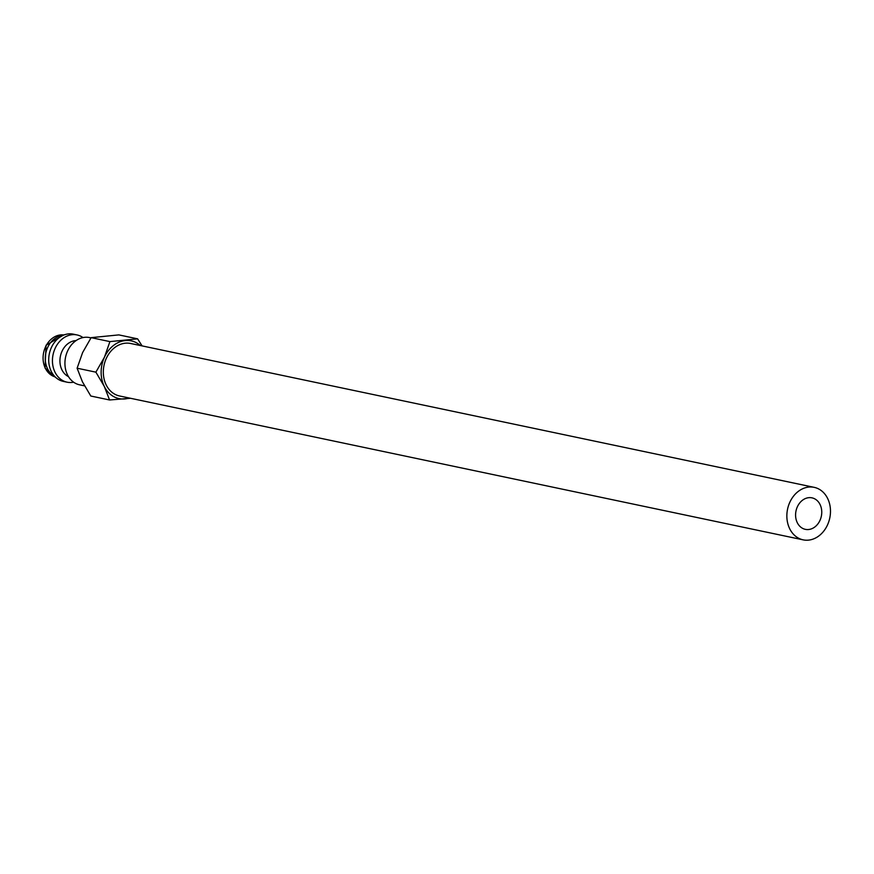 <?xml version="1.0" encoding="UTF-8"?>
<svg xmlns="http://www.w3.org/2000/svg" width="874" height="874" viewBox="0 0 874 874"><rect width="100%" height="100%" fill="white"/><g stroke="black" fill="none" stroke-linecap="round" stroke-linejoin="round"><path stroke-width="1.31" d="M90.983 337.877L89.53 337.572A24.144 19.414 101.9 0 0 74.858 341.494A24.144 19.414 101.9 0 0 65.091 366.392A24.144 19.414 101.9 0 0 79.589 384.822L84.549 385.86M76.06 340.598A18.78 15.098 101.9 0 0 67.648 343.897A18.78 15.098 101.9 0 0 59.935 361.432A18.78 15.098 101.9 0 0 68.478 376.618M83.008 337.572A24.144 19.414 101.9 0 0 77.043 334.95A24.144 19.414 101.9 0 0 62.382 338.861A24.144 19.414 101.9 0 0 52.604 363.77A24.144 19.414 101.9 0 0 67.101 382.189A24.144 19.414 101.9 0 0 73.624 382.189M77.043 334.95L73.296 334.152A24.144 19.414 101.9 0 0 65.801 334.381A24.144 19.414 101.9 0 0 58.634 338.074A24.144 19.414 101.9 0 0 56.581 378.169A24.144 19.414 101.9 0 0 63.354 381.403L67.101 382.189M65.801 334.381L60.459 335.802A21.457 17.251 101.9 0 0 54.09 339.079A21.457 17.251 101.9 0 0 52.276 374.728L56.581 378.169M142.08 345.896L137.622 338.85L109.916 341.603L104.432 357.204L95.889 372.16L104.268 386.384A29.508 23.718 101.9 0 0 124.96 398.915A29.508 23.718 101.9 0 0 129.276 398.02M140.332 345.525A29.508 23.718 101.9 0 0 125.299 340.554A29.508 23.718 101.9 0 0 113.281 345.645A29.508 23.718 101.9 0 0 104.432 357.204A29.508 23.718 101.9 0 0 104.268 386.384L109.578 399.975L130.521 398.282M109.578 399.975L90.798 396.02L82.418 381.785L77.109 368.205L82.593 352.604L91.136 337.648L118.842 334.895L137.622 338.85M803.14 539.848L119.607 395.988A26.821 21.566 -78.1 0 1 103.503 375.514A26.821 21.566 -78.1 0 1 114.363 347.841A26.821 21.566 -78.1 0 1 130.663 343.493L814.197 487.353A26.821 21.566 101.9 0 0 797.896 491.701A26.821 21.566 101.9 0 0 787.037 519.375A26.821 21.566 101.9 0 0 803.14 539.848A26.821 21.566 101.9 0 0 819.441 535.489A26.821 21.566 101.9 0 0 830.3 507.827A26.821 21.566 101.9 0 0 814.197 487.353M815.136 526.738A16.093 12.935 -78.1 0 1 805.358 529.349A16.093 12.935 -78.1 0 1 795.69 517.058A16.093 12.935 -78.1 0 1 802.201 500.463A16.093 12.935 -78.1 0 1 811.99 497.852A16.093 12.935 -78.1 0 1 821.647 510.132A16.093 12.935 -78.1 0 1 815.136 526.738M91.136 337.648L109.916 341.603M77.109 368.205L95.889 372.16M63.715 334.939A21.457 17.251 101.9 0 0 51.905 338.62A21.457 17.251 101.9 0 0 45.35 368.249A21.457 17.251 101.9 0 0 54.898 376.825L45.044 368.052L46.06 345.219L63.726 334.939"/></g></svg>
